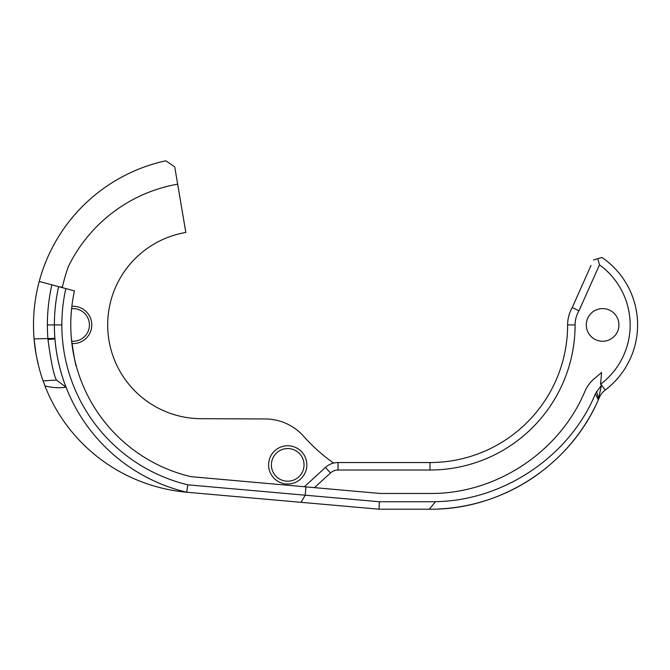 <?xml version="1.0" encoding="UTF-8"?>
<svg xmlns="http://www.w3.org/2000/svg" width="670" height="670" viewBox="0 0 670 670"><rect width="100%" height="100%" fill="white"/><g stroke="black" fill="none" stroke-linecap="round" stroke-linejoin="round"><path stroke-width="1" d="M333.668 463.07A168.413 168.413 0 0 1 303.803 436.446A51.783 51.783 0 0 0 265.22 418.959L201.494 418.691A93.766 93.766 0 0 1 108.012 332.789A93.766 93.766 0 0 1 185.825 232.465L177.659 184.166A150.658 150.658 0 0 0 68.407 266.484A172.023 172.023 0 0 0 62.419 286.969L61.54 287.438M301.056 502.324L379.027 509.2L379.354 501.755L305.202 495.197L301.056 502.324L186.67 492.224A171.93 171.93 0 0 1 54.379 324.925A174.694 174.694 0 0 1 58.625 286.651L39.22 281.45A167.952 167.952 0 0 1 165.783 160.8L174.728 166.855L177.659 184.166M379.027 509.2L429.344 509.2L435.408 501.755L379.354 501.755M429.344 509.2C499.669 510.188 569.123 466.94 598.327 399.923L601.467 385.024L595.437 393.759C570.036 455.407 504.636 500.657 435.408 501.679M39.22 281.45A167.952 167.952 0 0 0 34.086 338.92C35.912 362.972 44.153 383.701 43.031 380.694L44.965 385.92C68.189 445.475 122.819 486.395 186.67 492.224A9177.183 6489.252 5 0 1 187.876 484.837L305.202 495.197L305.93 486.881L380.225 493.472L430.726 493.472C496.437 493.773 559.567 451.949 584.918 391.33C587.339 385.778 590.948 381.155 595.764 377.47L601.585 372.503L600.546 384.245L601.467 385.024M600.764 384.078L600.546 384.245A26.097 26.097 0 0 1 600.764 384.078A74.203 74.203 0 0 0 629.423 314.465A74.203 74.203 0 0 1 600.764 384.078L605.253 389.999A18.66 18.66 0 0 0 599.374 397.528A184.275 184.275 0 0 1 598.771 398.91L596.543 391.464M605.253 389.999A81.64 81.64 0 0 0 601.928 257.456L597.732 258.704L599.491 264.859A74.177 74.177 0 0 1 629.398 314.473L629.423 314.465M599.491 264.859L578.939 310.88A27.529 27.529 0 0 0 575.086 324.925A145.089 145.089 0 0 1 429.998 470.013L338.057 470.013A11.197 11.197 0 0 0 330.494 472.945L314.448 487.634M618.938 324.925A16.331 16.331 0 0 1 594.449 339.062A16.331 16.331 0 0 1 594.449 310.779A16.331 16.331 0 0 1 618.938 324.925M595.027 406.916A184.275 184.275 0 0 1 563.478 451.974M539.459 473.162A184.275 184.275 0 0 1 438.054 509.024M51.858 284.842A181.687 181.687 0 0 0 47.377 324.925A178.932 178.932 0 0 0 47.93 338.92L47.972 339.489C50.928 361.574 53.751 375.099 56.448 380.066L66.037 387.159C64.931 384.63 56.715 363.14 54.948 338.92L47.972 339.489M56.448 380.074L43.106 380.903M44.965 385.92C52.193 387.754 59.22 388.173 66.045 387.176L66.045 387.176M71.899 343.543A18.66 18.66 0 0 0 91.773 324.908A18.66 18.66 0 0 0 71.874 306.307M71.615 308.661A16.331 16.331 0 0 1 89.437 324.916A16.331 16.331 0 0 1 71.631 341.181M268.586 464.88A19.128 19.128 0 0 0 297.279 481.445A19.128 19.128 0 0 0 297.279 448.314A19.128 19.128 0 0 0 268.586 464.88M62.419 286.969L59.798 286.969M36.105 354.388L35.334 349.665M37.813 362.721L38.299 364.773M38.835 366.909L36.582 356.951M35.912 353.299L34.086 338.92L54.907 338.367M305.93 486.881L190.992 476.68A155.901 155.901 0 0 1 70.777 324.925A159.418 159.418 0 0 1 74.454 290.897L65.836 288.586A167.224 167.224 0 0 0 61.841 324.925A164.468 164.468 0 0 0 187.876 484.837M271.384 464.88A16.331 16.331 0 0 1 287.715 448.548A16.331 16.331 0 0 1 304.038 464.88A16.331 16.331 0 0 1 287.715 481.211A16.331 16.331 0 0 1 271.384 464.88M58.625 286.651L65.836 288.586M76.522 366.85C75.693 366.088 73.993 356.783 71.405 338.92M304.364 486.747L325.461 467.442A18.66 18.66 0 0 1 338.057 462.543L429.998 462.543A137.626 137.626 0 0 0 567.624 324.925A34.991 34.991 0 0 1 572.289 307.463L590.999 265.479A3.735 3.735 0 0 0 590.814 265.982M304.373 486.738L190.958 476.671M593.503 259.968L597.732 258.704M578.939 310.88L572.289 307.463M598.327 399.923L595.437 393.759M61.841 324.925L47.377 324.925M325.461 467.442L330.494 472.945M338.057 470.013L338.057 462.543M429.998 462.543L429.998 470.013M575.086 324.925L567.624 324.925"/></g></svg>
